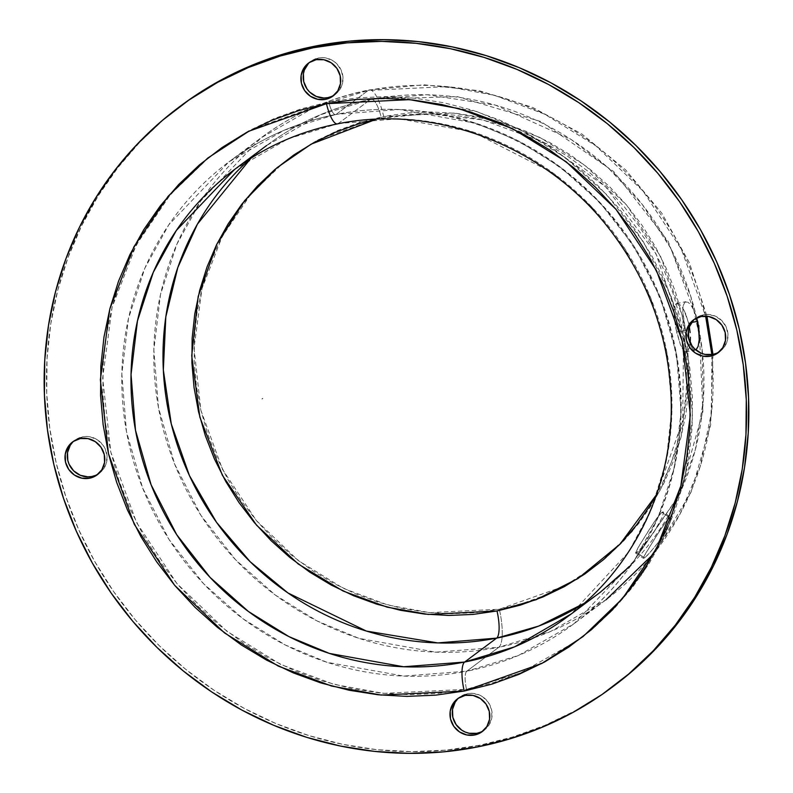 <?xml version="1.0" encoding="UTF-8"?>
<svg xmlns="http://www.w3.org/2000/svg" width="793" height="793" viewBox="0 0 793 793"><rect width="100%" height="100%" fill="white"/><g stroke="black" fill="none" stroke-linecap="round" stroke-linejoin="round"><path stroke-width="0.59" stroke-dasharray="3.96 2.97" d="M666.596 520.932L669.718 517.591L661.848 512.337L656.693 518.404L649.348 529.427L637.988 547.824L635.649 553.117L643.519 558.371L645.829 553.058L659.756 530.695L666.596 520.932L670.68 517.125L671.215 518.672L669.738 523.221L664.058 533.838L655.801 545.604L648.01 554.713L644.63 557.875L643.42 558.143L644.511 555.447L657.189 534.67L666.596 520.932M635.56 552.899L639.753 544.841L654.394 521.715L660.48 513.626L662.819 511.872L663.345 513.438L661.887 517.998L653.61 532.618L642.489 546.932L638.206 551.393L635.56 552.899L636.759 552.632L644.63 557.875L643.42 558.143M694.767 312.511L696.66 317.983L694.767 312.511M691.298 305.811L693.082 308.824L691.298 305.811M687.789 302.163L689.504 303.55L687.789 302.163L684.924 302.093L685.776 301.707L676.806 303.461L675.953 303.848L674.238 307.347L674.179 318.052L676.598 332.029L685.539 330.275L683.13 316.298L682.852 308.546L683.209 305.602L684.924 302.093L687.789 302.163M678.828 303.927L675.953 303.848L678.828 303.927L680.553 305.335L678.828 303.927M682.347 307.575L684.151 310.608L682.347 307.575M685.836 314.286L684.151 310.608L688.592 323.068L685.836 314.286M689.365 326.875L688.592 323.068L691.655 322.464L688.592 323.068L689.533 327.846M334.21 95.071A20.539 19.577 -126.8 0 0 335.399 94.258A20.539 19.577 -126.8 0 0 341.04 69.863A20.539 19.577 -126.8 0 0 318.449 57.978L316.149 59.693L318.449 57.978L322.315 57.621L326.22 58.028L333.506 61.091L336.629 63.628L341.198 70.21L343.012 77.942L341.793 85.664L337.729 92.186L331.444 96.518M719.211 351.874A20.539 19.577 -126.8 0 0 720.391 351.061A20.539 19.577 -126.8 0 0 726.031 326.666A20.539 19.577 -126.8 0 0 703.45 314.781L701.151 316.496L703.45 314.781L707.316 314.424L714.999 316.01L721.62 320.431L726.19 327.013L728.004 334.755L726.794 342.467L722.73 348.989L716.446 353.321M483.304 730.73A20.539 19.577 -126.8 0 0 484.483 729.917A20.539 19.577 -126.8 0 0 490.133 705.532A20.539 19.577 -126.8 0 0 467.543 693.637L465.243 695.352L467.543 693.637L471.409 693.28L479.091 694.866L482.6 696.76L488.31 702.37L491.571 709.666L491.868 717.546L489.182 724.802L483.908 730.343L480.538 732.177M98.312 473.927A20.539 19.577 -126.8 0 0 99.492 473.114A20.539 19.577 -126.8 0 0 105.132 448.719A20.539 19.577 -126.8 0 0 82.541 436.834L80.252 438.549L82.541 436.834L86.417 436.477L90.313 436.884L97.608 439.946L103.318 445.557L105.291 449.066L107.105 456.798L105.885 464.52L101.831 471.042L95.537 475.374M696.809 318.508A278.789 265.744 -126.8 0 0 370.321 99.591A23.691 6.513 -101.1 0 1 371.193 99.214A23.691 6.513 -101.1 0 1 381.433 118.187L405.292 114.737L429.489 113.696L453.774 115.064L477.931 118.841L501.701 124.977L524.877 133.432L547.22 144.098L568.531 156.895L588.594 171.694L607.22 188.357L624.22 206.705L639.445 226.58L652.738 247.783L663.979 270.106L673.059 293.341L679.879 317.259L684.389 341.644L686.53 366.237L686.292 390.82L683.675 415.145L678.709 438.995L671.423 462.121L661.917 484.305L656.634 494.455L682.684 420.974L683.596 336.222L655.989 253.72L605.723 186.89L544.345 142.581L482.768 119.892L427.645 113.686L381.433 118.187A23.691 6.513 78.9 0 0 371.193 99.214A23.691 6.513 78.9 0 0 370.321 99.591L338.314 123.52A278.789 265.744 53.2 0 0 234.559 169.474L288.315 138.735L338.314 123.52A278.789 265.744 53.2 0 1 644.996 284.905A278.789 265.744 53.2 0 1 568.383 616.092M712.976 354.402L710.657 424.919L691.119 492.037L655.524 551.571L606.07 599.756L550.491 631.535L498.787 647.276A33.167 9.119 78.9 0 0 499.303 609.232L564.378 586.136L598.913 563.595L632.14 531.578L660.837 489.222L681.058 437.062L688.998 377.646L682.178 315.545L660.549 256.357L626.668 205.169L584.837 165.212L539.676 137.367L495.03 120.655L453.418 113.082L383.723 116.472L318.647 139.568L284.112 162.119L250.885 194.136L222.199 236.492L201.967 288.652L194.027 348.058L200.847 410.159L222.486 469.357L256.357 520.535L298.188 560.502L343.349 588.347L387.995 605.049L429.608 612.622L499.303 609.232A33.167 9.119 -101.1 0 1 498.787 647.276L435.694 652.163L358.932 638.345L317.16 620.988L275.23 594.998L235.571 559.759L201.065 515.579L174.599 463.984L158.471 407.642L153.852 349.981L160.493 294.53L176.889 244.214L200.748 200.956L260.897 137.962L316.476 106.173L368.18 90.442A33.167 9.119 -101.1 0 1 369.389 89.916A33.167 9.119 -101.1 0 1 383.723 116.472L360.418 122.291L337.887 130.439L316.357 140.817L296.027 153.327L277.104 167.868L259.757 184.273L244.165 202.413L230.476 222.09L218.818 243.124L209.302 265.308L202.027 288.434L197.06 312.273L194.444 336.599L194.206 361.182L196.347 385.785L200.847 410.159L207.677 434.078L216.747 457.323L227.987 479.646L241.29 500.849L256.506 520.723L273.516 539.071L292.141 555.724L312.204 570.524L333.506 583.321L355.859 593.997L379.034 602.442L402.804 608.588L426.951 612.365L451.237 613.732L475.433 612.692L499.303 609.232L522.617 603.414L545.138 595.275L566.678 584.897L586.998 572.377L605.921 557.846L623.268 541.431L638.861 523.301L652.55 503.624L664.207 482.59L673.723 460.406L680.999 437.28L685.975 413.431L688.592 389.105L688.83 364.522L686.679 339.929L682.178 315.545L675.349 291.626L666.279 268.391L655.038 246.068L641.745 224.865L626.52 204.99L609.51 186.633L590.884 169.98L570.821 155.18L549.519 142.383L527.167 131.707L504.001 123.262L480.221 117.126L456.074 113.349L431.788 111.982L407.592 113.022L383.723 116.472A33.167 9.119 78.9 0 0 369.389 89.916A33.167 9.119 78.9 0 0 368.18 90.442A288.265 274.774 -126.8 0 0 260.897 137.962A288.265 274.774 -126.8 0 0 181.676 480.399A288.265 274.774 -126.8 0 0 498.787 647.276L466.78 671.205A15.791 4.342 78.9 0 0 466.532 689.315L520.505 672.95L578.543 640.04L611.76 611.116L642.3 573.963L667.706 528.465L685.271 475.453L692.567 416.94L687.947 356.007L671.146 296.394L643.341 241.736L606.982 194.9L565.112 157.52L520.813 129.933L476.643 111.506L395.469 96.825L328.768 101.97A15.791 4.342 78.9 0 0 335.588 114.618A15.791 4.342 78.9 0 0 336.173 114.361L399.256 109.484L476.018 123.292L517.799 140.648L559.719 166.639L599.379 201.888L633.885 246.058L660.361 297.662L676.479 354.005L681.098 411.656L674.456 467.107L658.061 517.423L634.202 560.691L574.063 623.675L518.483 655.464L466.78 671.205A288.265 274.774 53.2 0 1 149.669 504.328A288.265 274.774 53.2 0 1 228.89 161.891A288.265 274.774 53.2 0 1 336.173 114.361L368.18 90.442L336.173 114.361A288.265 274.774 53.2 0 1 653.273 281.237A288.265 274.774 53.2 0 1 574.063 623.675A288.265 274.774 53.2 0 1 466.78 671.205L498.787 647.276A288.265 274.774 -126.8 0 0 606.07 599.756A288.265 274.774 -126.8 0 0 711.866 354.6L711.559 412.172L700.328 466.106L680.146 513.834L653.551 553.891M337.392 123.916A25.277 6.949 78.9 0 0 338.314 123.52L370.321 99.591L427.07 94.744L495.625 105.182L571.297 139.598L608.39 168.076L642.211 204.386L670.422 247.783L690.862 296.612L702.013 348.454L703.322 400.465L695.273 449.938L679.264 494.673L631 565.191M600.39 592.163L583.876 603.513A278.789 265.744 -126.8 0 0 600.39 592.163A278.789 265.744 -126.8 0 0 698.593 326.875A278.789 265.744 -126.8 0 0 696.809 318.518M684.924 302.093L683.209 305.602L682.832 312.174L685.539 330.275L690.762 345.956L693.568 349.753L696.145 349.882L693.568 349.753L690.762 345.956L685.539 330.275L676.598 332.029L680.404 344.608L684.587 351.517L687.154 351.656L689.176 348.097L690.178 342.606L688.265 350.318L685.925 352.062L683.209 350.05L680.404 344.608L675.577 327.271L673.891 310.301L674.238 307.347L675.953 303.848M180.933 105.707A361.985 345.034 -126.8 0 0 81.461 535.711A361.985 345.034 -126.8 0 0 479.646 745.251L477.356 746.976L479.646 745.251L512.724 736.994L544.692 725.446L575.252 710.716L604.088 692.953L614.06 685.806M261.977 398.869L262.562 398.453M705.611 316.149A288.265 274.774 -126.8 0 0 368.18 90.442L447.054 86.615L494.148 95.219L544.692 114.182L595.771 145.773L643.064 191.093L681.296 249.111L705.611 316.149M180.616 105.945L164.349 118.95L139.737 142.244L117.612 167.977L98.193 195.891L81.649 225.737L68.148 257.219L57.82 290.04L50.762 323.871L47.055 358.396L46.718 393.278L49.761 428.18L56.154 462.775L65.829 496.715L78.715 529.684L94.654 561.365L113.528 591.449L135.127 619.65L159.264 645.69L185.691 669.322L214.16 690.326L244.393 708.486L276.103 723.632L308.983 735.617L342.725 744.33L376.982 749.692L411.448 751.635L445.785 750.148L479.646 745.251A361.985 345.034 -126.8 0 0 614.367 685.578M308.467 63.44L311.391 60.942L318.449 57.978A20.539 19.577 -126.8 0 0 310.806 61.368A20.539 19.577 -126.8 0 0 309.696 62.27M693.469 320.243L699.753 315.911L703.45 314.781A20.539 19.577 -126.8 0 0 695.808 318.171A20.539 19.577 -126.8 0 0 694.688 319.073M457.561 699.099L460.485 696.611L467.543 693.637A20.539 19.577 -126.8 0 0 459.9 697.027A20.539 19.577 -126.8 0 0 458.79 697.929M72.569 442.296L75.484 439.798L82.541 436.834A20.539 19.577 -126.8 0 0 74.899 440.224A20.539 19.577 -126.8 0 0 73.789 441.126M328.768 101.97L357.217 97.856L386.052 96.607L415.007 98.243L443.783 102.743L472.122 110.058L499.749 120.13L526.383 132.857L551.779 148.113L575.698 165.747L597.892 185.602L618.163 207.479L636.313 231.159L652.153 256.436L665.555 283.042L676.37 310.737L684.508 339.255L689.87 368.309L692.428 397.63L692.15 426.931L689.028 455.935L683.1 484.354L674.427 511.911L663.087 538.358L649.189 563.426L632.873 586.889L614.288 608.499L593.62 628.056L571.059 645.383L546.833 660.301L521.17 672.672L494.317 682.376L466.532 689.315L438.083 693.429L409.238 694.678L380.293 693.042L351.507 688.542L323.167 681.227L295.551 671.156L268.916 658.428L243.51 643.173L219.602 625.538L197.407 605.683L177.136 583.807L158.987 560.126L143.137 534.849L129.745 508.244L118.92 480.548L110.792 452.03L105.419 422.976L102.862 393.655L103.149 364.354L106.262 335.35L112.19 306.931L120.863 279.374L132.203 252.927L146.1 227.859L162.426 204.396L181.002 182.786L201.68 163.229L224.231 145.902L248.467 130.984L274.13 118.613L300.983 108.909L328.768 101.97L251.203 129.507L210.026 156.37L170.426 194.533L136.227 245.027L112.12 307.198L102.664 378.003L110.792 452.03L136.574 522.587L176.948 583.598L226.818 631.228L280.643 664.415L333.863 684.329L383.455 693.36L466.532 689.315A15.791 4.342 -101.1 0 1 466.78 671.205L403.687 676.082L326.924 662.274L285.153 644.917L243.223 618.927L203.563 583.678L169.058 539.508L142.591 487.903L126.464 431.561L121.844 373.909L128.486 318.459L144.881 268.143L168.74 224.875L228.89 161.891L284.469 130.102L336.173 114.361A15.791 4.342 -101.1 0 1 335.588 114.618A15.791 4.342 -101.1 0 1 328.768 101.97M251.034 158.144L266.567 145.555L320.322 114.816L370.321 99.591A278.789 265.744 -126.8 0 0 266.567 145.555A278.789 265.744 -126.8 0 0 251.004 158.174M338.314 123.52L398.938 118.781L472.658 131.856L553.147 173.062L591.409 206.626L624.864 248.754L650.756 298.079L666.844 352.092L671.958 407.552L666.249 461.11L651.083 509.929L628.611 552.087L571.218 613.941M695.937 350.03L687.154 351.656M699.327 335.399L699.238 339.622M644.63 557.875L636.759 552.632L645.125 543.879L656.198 528.624L661.887 517.998L663.345 513.438L663.117 511.941L671.195 517.492L669.738 523.221L664.058 533.838L658.676 541.797L650.359 552.166L644.63 557.875M663.325 512.248L661.848 512.337L669.718 517.591L671.195 517.492M262.592 398.393L262.017 398.829M262.81 398.482L261.948 399.008L262.81 398.482M262.582 398.502L261.938 398.978L262.582 398.502M333.1 95.973L335.399 94.258M718.101 352.776L720.391 351.061M482.194 731.632L484.483 729.917M97.192 474.829L99.492 473.114M606.07 599.756L574.063 623.675C644.62 571.743 685.648 482.352 680.295 391.564C676.746 331.573 656.782 277.044 620.404 227.968C555.08 139.132 438.816 93.029 335.637 114.608C296.334 122.439 260.748 138.2 228.89 161.891L260.897 137.962C293.301 113.875 329.442 97.866 369.29 89.926L424.096 84.811L479.21 90.709L532.5 107.352L581.933 134.086L625.608 169.851L661.877 213.277L689.345 262.711L706.96 316.248M266.567 145.555C297.821 122.33 332.673 106.886 371.124 99.224L457.333 96.597L541.034 121.597L613.772 171.595L668.261 241.528L699.01 324.357L702.885 411.765L679.413 494.921L630.891 565.33M72.609 441.939L74.899 440.224M457.601 698.742L459.9 697.027M693.508 319.886L695.808 318.171M308.517 63.083L310.806 61.368"/><path stroke-width="1.19" d="M699.327 335.399L696.66 317.983L697.533 321.314L691.655 322.464L697.533 321.314L698.474 326.062L699.238 339.622L698.157 346.323L695.937 350.03L698.157 346.323L699.238 339.622M331.444 96.518L327.757 97.648L325.457 99.363A20.539 19.577 53.2 0 1 302.867 87.468A20.539 19.577 53.2 0 1 308.517 63.083A20.539 19.577 53.2 0 1 316.149 59.693L309.092 62.657L303.818 68.198L301.132 75.454L301.429 83.334L304.69 90.63L310.4 96.24L317.686 99.303L325.457 99.363L332.515 96.389L337.798 90.858L340.484 83.602L340.177 75.722L336.926 68.416L331.216 62.816L323.921 59.743L316.149 59.693A20.539 19.577 53.2 0 1 338.74 71.578A20.539 19.577 53.2 0 1 333.1 95.973A20.539 19.577 53.2 0 1 325.457 99.363L327.757 97.648A20.539 19.577 -126.8 0 0 334.21 95.071M716.446 353.321L712.748 354.451L710.459 356.166A20.539 19.577 53.2 0 1 687.868 344.281A20.539 19.577 53.2 0 1 693.508 319.886A20.539 19.577 53.2 0 1 701.151 316.496L694.093 319.47L688.82 325.001L686.123 332.257L686.431 340.138L689.682 347.443L695.392 353.054L702.687 356.116L710.459 356.166L717.516 353.202L722.79 347.661L725.486 340.405L725.179 332.525L721.917 325.229L716.218 319.619L708.922 316.556L701.151 316.496A20.539 19.577 53.2 0 1 723.741 328.391A20.539 19.577 53.2 0 1 718.101 352.776A20.539 19.577 53.2 0 1 710.459 356.166L712.748 354.451A20.539 19.577 -126.8 0 0 719.211 351.874M480.538 732.177L476.851 733.307L474.551 735.022A20.539 19.577 53.2 0 1 451.96 723.137A20.539 19.577 53.2 0 1 457.601 698.742A20.539 19.577 53.2 0 1 465.243 695.352L458.185 698.326L452.912 703.857L450.226 711.113L450.523 718.993L453.784 726.299L459.494 731.909L466.78 734.972L474.551 735.022L481.609 732.058L486.882 726.517L489.578 719.261L489.271 711.38L486.02 704.085L480.31 698.474L473.015 695.411L465.243 695.352A20.539 19.577 53.2 0 1 487.834 707.247A20.539 19.577 53.2 0 1 482.194 731.632A20.539 19.577 53.2 0 1 474.551 735.022L476.851 733.307A20.539 19.577 -126.8 0 0 483.304 730.73M95.537 475.374L91.849 476.504L89.55 478.219A20.539 19.577 53.2 0 1 66.969 466.334A20.539 19.577 53.2 0 1 72.609 441.939A20.539 19.577 53.2 0 1 80.252 438.549L73.194 441.513L67.911 447.054L65.224 454.31L65.532 462.19L68.783 469.496L74.492 475.096L81.788 478.159L89.55 478.219L96.607 475.245L101.891 469.714L104.577 462.458L104.27 454.577L101.018 447.272L95.309 441.671L88.013 438.598L80.252 438.549A20.539 19.577 53.2 0 1 102.832 450.434A20.539 19.577 53.2 0 1 97.192 474.829A20.539 19.577 53.2 0 1 89.55 478.219L91.849 476.504A20.539 19.577 -126.8 0 0 98.312 473.927M338.314 123.52A25.277 6.949 -101.1 0 1 337.392 123.916A25.277 6.949 -101.1 0 1 326.468 103.685L248.903 131.222L207.736 158.085L168.136 196.248L133.938 246.742L109.83 308.913L100.364 379.718L108.492 453.745L134.275 524.302L174.658 585.313L224.518 632.943L278.343 666.13L331.563 686.044L381.155 695.074L464.232 691.03A25.277 6.949 -101.1 0 1 464.629 662.046L403.617 666.764L329.373 653.412L288.969 636.62L248.427 611.492L210.076 577.403L176.7 534.68L151.106 484.781L135.504 430.292L131.043 374.524L137.457 320.897L153.317 272.237L176.393 230.396L234.559 169.474C265.259 146.655 299.566 131.46 337.471 123.906C437.042 103.06 549.559 147.627 612.83 233.657C648.069 281.208 667.409 334.012 670.838 392.049C675.993 479.824 636.392 566.033 568.383 616.092A278.789 265.744 53.2 0 1 464.629 662.046L496.636 638.127A23.691 6.513 78.9 0 0 497.003 610.957L536.058 599.716L578.057 578.503L619.997 544.167L656.634 494.455L650.25 505.339L636.561 525.016L620.969 543.146L603.632 559.561L584.709 574.092L564.378 586.612L542.848 596.99L520.317 605.128L497.003 610.957L473.143 614.406L448.947 615.447L424.661 614.079L400.515 610.303L376.734 604.157L353.559 595.712L331.216 585.036L309.904 572.239L289.841 557.439L271.216 540.786L254.216 522.438L238.99 502.564L225.698 481.361L214.457 459.038L205.377 435.803L198.557 411.874L194.047 387.499L191.906 362.897L192.144 338.314L194.761 313.988L199.737 290.149L207.013 267.023L216.519 244.839L228.186 223.804L241.875 204.128L257.467 185.988L274.804 169.583L293.727 155.041L314.058 142.532L335.588 132.153L358.119 124.015L376.209 119.277L311.163 144.138L277.025 167.71L244.551 200.728L216.985 243.897L198.171 296.483L191.728 355.76L199.856 417.168L222.357 475.255L256.575 525.194L298.277 564.021L343.012 590.993L387.103 607.141L428.161 614.426L497.003 610.957A23.691 6.513 -101.1 0 1 496.636 638.127A278.789 265.744 -126.8 0 0 583.876 603.513L538.675 626.093L496.636 638.127L464.629 662.046A278.789 265.744 53.2 0 1 157.946 500.661A278.789 265.744 53.2 0 1 234.559 169.474L266.567 145.555M631 565.191L600.39 592.163L630.891 565.33M690.277 341.396L690.376 337.194L690.277 341.396M690.128 332.614L689.365 326.875L690.128 332.614M614.06 685.806L630.95 672.335L655.553 649.041L677.678 623.308L697.106 595.394L713.65 565.548L727.151 534.066L737.48 501.245L744.528 467.414L748.245 432.889L748.582 398.007L745.539 363.105L739.145 328.51L729.461 294.57L716.585 261.601L700.635 229.92L681.772 199.836L660.163 171.635L636.036 145.595L609.609 121.963L581.14 100.959L550.907 82.799L519.187 67.653L486.307 55.669L452.575 46.956L418.308 41.593L383.842 39.65L349.515 41.137L315.644 46.024A361.985 345.034 -126.8 0 0 180.933 105.707L178.633 107.422A361.985 345.034 53.2 0 1 313.354 47.749L315.644 46.024L282.566 54.291L250.598 65.839L220.048 80.569L191.202 98.332L180.616 105.945M612.067 687.293L614.367 685.578A361.985 345.034 -126.8 0 0 713.839 255.574A361.985 345.034 -126.8 0 0 315.644 46.024L313.354 47.749A361.985 345.034 53.2 0 1 711.539 257.289A361.985 345.034 53.2 0 1 612.067 687.293A361.985 345.034 53.2 0 1 477.356 746.976A361.985 345.034 53.2 0 1 79.161 537.426A361.985 345.034 53.2 0 1 178.633 107.422M711.866 354.6A288.265 274.774 -126.8 0 0 705.611 316.149L711.866 354.6M309.696 62.27A20.539 19.577 -126.8 0 0 305.493 86.427A20.539 19.577 -126.8 0 0 327.757 97.648L323.881 98.005L316.209 96.419L309.577 91.998L306.98 88.915L303.729 81.62L303.422 73.739L304.413 69.962L308.467 63.44M694.688 319.073A20.539 19.577 -126.8 0 0 690.495 343.24A20.539 19.577 -126.8 0 0 712.748 354.451L704.987 354.402L701.2 353.222L694.579 348.801L691.982 345.728L688.73 338.423L688.423 330.542L689.404 326.766L693.469 320.243M458.79 697.929A20.539 19.577 -126.8 0 0 454.587 722.096A20.539 19.577 -126.8 0 0 476.851 733.307L469.079 733.257L465.303 732.078L461.784 730.184L456.074 724.584L452.823 717.278L452.516 709.398L455.202 702.142L457.561 699.099M73.789 441.126A20.539 19.577 -126.8 0 0 69.586 465.283A20.539 19.577 -126.8 0 0 91.849 476.504L87.983 476.861L80.301 475.275L73.67 470.854L69.1 464.272L67.821 460.475L67.514 452.595L70.21 445.339L72.569 442.296M313.354 47.749L347.215 42.852L381.552 41.365L416.018 43.308L450.275 48.67L484.017 57.383L516.897 69.368L548.607 84.514L578.84 102.674L607.309 123.678L633.736 147.31L657.873 173.35L679.472 201.551L698.346 231.635L714.285 263.316L727.171 296.285L736.846 330.225L743.239 364.82L746.282 399.722L745.945 434.604L742.238 469.129L735.18 502.96L724.852 535.781L711.351 567.263L694.807 597.109L675.388 625.023L653.263 650.756L628.651 674.05L601.798 694.668L572.952 712.431L542.402 727.161L510.434 738.709L477.356 746.976L443.485 751.863L409.158 753.35L374.692 751.407L340.425 746.044L306.693 737.331L273.813 725.347L242.093 710.201L211.86 692.041L183.391 671.037L156.964 647.405L132.837 621.365L111.228 593.164L92.365 563.08L76.415 531.399L63.539 498.43L53.855 464.49L47.461 429.895L44.418 394.993L44.755 360.111L48.472 325.586L55.52 291.755L65.849 258.934L79.35 227.452L95.894 197.606L115.322 169.692L137.447 143.959L162.05 120.665L188.912 100.047L217.748 82.284L248.308 67.554L280.276 56.006L313.354 47.749M571.218 613.941L514.637 646.83L464.629 662.046A25.277 6.949 78.9 0 0 464.232 691.03L492.017 684.091L518.87 674.387L544.533 662.016L568.769 647.098L591.32 629.771L611.998 610.213L630.574 588.604L646.9 565.141L660.797 540.073L672.137 513.626L680.81 486.069L686.738 457.65L689.851 428.646L690.138 399.345L687.581 370.024L682.208 340.97L674.08 312.452L663.255 284.756L649.864 258.151L634.013 232.874L615.864 209.193L595.593 187.317L573.398 167.462L549.49 149.827L524.084 134.572L497.449 121.844L469.833 111.773L441.493 104.458L412.707 99.958L383.762 98.322L354.917 99.571L326.468 103.685L298.683 110.623L271.83 120.328L246.167 132.699L221.941 147.617L199.38 164.944L178.712 184.501L160.127 206.111L143.811 229.573L129.913 254.642L118.573 281.089L109.9 308.646L103.972 337.065L100.85 366.069L100.572 395.37L103.13 424.691L108.492 453.745L116.63 482.263L127.445 509.958L140.847 536.564L156.687 561.84L174.837 585.521L195.108 607.398L217.302 627.253L241.221 644.887L266.617 660.143L293.251 672.87L320.878 682.942L349.217 690.257L377.993 694.757L406.948 696.393L435.783 695.144L464.232 691.03L541.797 663.493L582.974 636.63L622.574 598.467L656.773 547.973L680.88 485.802L690.336 414.997L682.208 340.97L656.426 270.413L616.052 209.402L566.182 161.772L512.357 128.585L459.137 108.671L409.545 99.64L326.468 103.685A25.277 6.949 78.9 0 0 337.392 123.916M251.004 158.174A278.789 265.744 -126.8 0 0 194.572 486.159A278.789 265.744 -126.8 0 0 496.636 638.127L437.766 642.915L366.386 631.069L288.037 593.015L250.241 561.801L216.519 522.319L189.458 475.651L171.268 423.898L163.328 369.925L165.816 316.873L177.801 267.568L197.457 224.072L251.034 158.144M653.551 553.891L606.07 599.756M568.383 616.092L600.39 592.163M706.96 316.248L712.976 354.402"/></g></svg>
